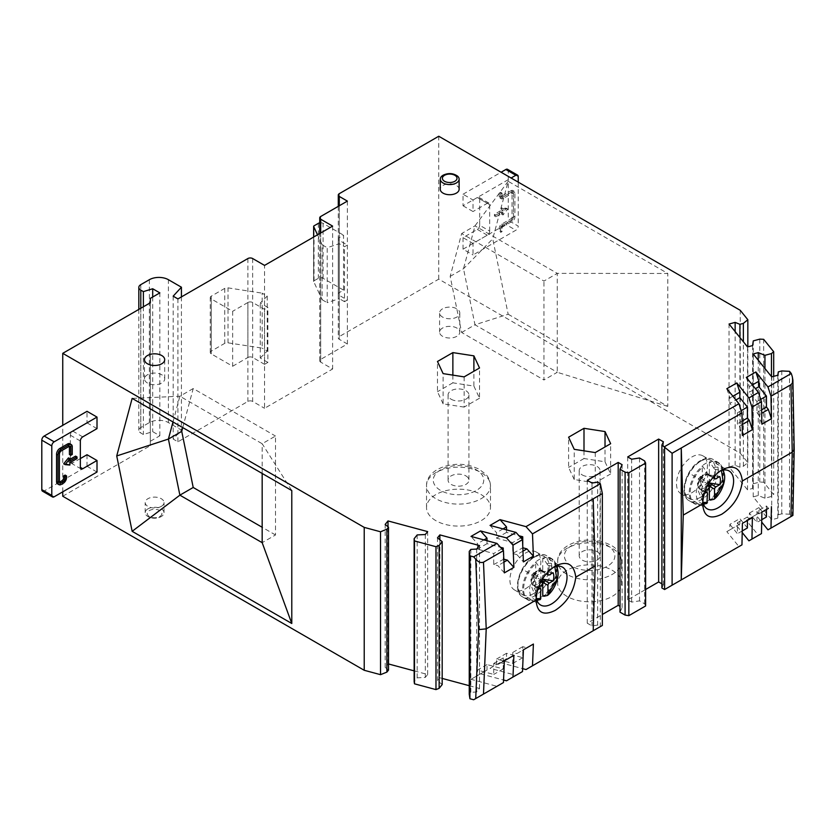 <?xml version="1.0" encoding="UTF-8"?>
<svg xmlns="http://www.w3.org/2000/svg" width="836" height="836" viewBox="0 0 836 836"><rect width="100%" height="100%" fill="white"/><g stroke="black" fill="none" stroke-linecap="round" stroke-linejoin="round"><path stroke-width="0.63" stroke-dasharray="4.18 3.13" d="M456.843 336.302A10.095 5.831 180 0 1 445.839 337.566A10.095 5.831 180 0 1 439.6 332.174A10.095 5.831 180 0 1 442.557 328.057A10.095 5.831 180 0 1 453.561 326.792A10.095 5.831 180 0 1 459.8 332.174A10.095 5.831 180 0 1 456.843 336.302M442.557 308.818A10.095 5.831 0 0 0 439.6 312.946A10.095 5.831 0 0 0 445.839 318.328A10.095 5.831 0 0 0 456.843 317.063A10.095 5.831 0 0 0 459.8 312.946A10.095 5.831 0 0 0 453.561 307.554A10.095 5.831 0 0 0 442.557 308.818M62.742 496.229L150.323 445.672L150.323 302.768M388.51 670.106L385.166 667.347L388.51 663.962M414.144 670.859L427.656 674.506L425.305 677.411L417.174 677.829L414.144 681.58M442.192 684.559L437.51 680.703L439.861 677.787L442.192 678.414M469.247 685.698L479.519 688.467L476.666 691.989L470.867 692.281L469.247 694.277M487.012 664.568L477.492 670.064L493.721 674.433L493.721 663.439L497.869 664.557L507.389 659.061L503.241 657.942L503.241 668.936L487.012 664.568L487.012 670.064L471.002 679.313L496.971 686.304L473.667 699.753M480.522 673.816L503.565 680.023M522.751 646.677L512.761 652.456L516.909 653.564L526.91 647.795L522.751 646.677L522.751 657.671L506.522 653.303L506.522 658.799L490.042 668.319L516.011 675.31L506.491 680.807M500.032 662.551L522.615 668.633M597.646 482.163L597.646 625.056L600.342 626.624L526.001 669.542M597.646 625.056L592.013 625.934L587.248 623.186L602.348 614.47M620.009 612.151L622.12 607.594L620.009 606.372M645.611 605.975L644.608 603.811L639.53 600.875L631.64 602.098L627.711 599.83L645.611 589.495M661.893 583.841L663.408 584.709L661.893 587.959M664.599 589.526L738.93 546.598L726.829 531.612L736.819 525.844L742.201 532.501M748.931 540.829L758.451 535.333L746.339 520.347L755.859 514.851L761.7 522.082M767.97 529.836L791.264 516.387L789.518 514.224L781.775 513.837L778.316 514.767L777.814 518.121L771.712 519.762L753.226 496.866L758.262 495.508L764.95 498.214L771.461 496.459L773.687 494.619L763.665 482.215L759.799 482.027L753.288 483.772L752.578 488.464L747.53 489.823L729.044 466.937L735.147 465.286L739.912 467.219L743.371 466.289L747.833 462.611L740.236 453.196L438.754 279.14L339.28 336.574A3.365 1.944 0 0 0 338.287 337.953A3.365 1.944 0 0 0 339.28 339.322L347.368 343.993L320.71 359.386A3.365 1.944 0 0 0 319.728 360.755A3.365 1.944 0 0 0 320.71 362.134L332.613 369L264.552 408.292L264.552 265.399M252.65 258.533L252.65 401.426L264.552 408.292M252.65 401.426A3.365 1.944 0 0 0 247.895 401.426L177.922 441.816L173.167 439.067L181.422 430.101L168.402 422.588A13.46 7.775 0 0 0 149.372 422.588L140.803 427.53A6.73 3.887 0 0 0 138.828 430.279A6.73 3.887 0 0 0 140.803 433.027L143.374 434.511L152.695 431.648L159.843 435.775L150.323 441.272L150.323 445.672M435.89 520.682A31.977 18.455 180 0 1 426.527 507.63A31.977 18.455 180 0 1 446.267 490.575A31.977 18.455 180 0 1 481.108 494.578A31.977 18.455 180 0 1 490.481 507.63A31.977 18.455 180 0 1 470.741 524.684A31.977 18.455 180 0 1 435.89 520.682M161.264 506.397A9.426 5.444 180 0 1 150.992 507.577A9.426 5.444 180 0 1 145.182 502.551A9.426 5.444 180 0 1 147.941 498.705A9.426 5.444 180 0 1 158.213 497.524A9.426 5.444 180 0 1 164.023 502.551A9.426 5.444 180 0 1 161.264 506.397M567.027 596.392A31.977 18.455 180 0 1 557.654 583.34A31.977 18.455 180 0 1 577.394 566.285A31.977 18.455 180 0 1 612.234 570.288A31.977 18.455 180 0 1 621.608 583.34A31.977 18.455 180 0 1 601.868 600.394A31.977 18.455 180 0 1 567.027 596.392M62.742 491.829L62.742 425.336M150.323 298.379L150.323 441.272M159.843 435.775L159.843 292.882M152.695 296.999L152.695 431.648M143.374 306.781L143.374 434.511M181.422 296.905L181.422 430.101M173.167 296.174L173.167 439.067M177.922 441.816L177.922 298.922M332.613 226.107L332.613 369M347.368 201.1L347.368 343.993M438.754 279.14L438.754 136.247M740.236 453.196L740.236 310.302M508.163 181.297L474.984 225.866L463.499 268.701L474.984 324.786L508.163 314.231L492.738 238.866L508.163 181.297L667.797 273.466L557.267 273.372L543.943 281.063L461.65 233.557L450.176 276.392L461.65 332.488L543.943 379.993L543.943 281.063M508.163 314.231L667.797 406.4L667.797 273.466M747.833 462.611L747.833 346.846M743.371 466.289L743.371 341.788M739.912 467.219L739.912 337.504M735.147 465.286L735.147 331.589M729.044 466.937L729.044 324.034M747.53 489.823L747.53 346.93M752.578 345.571L752.578 488.464M753.288 340.879L753.288 483.772M759.799 339.123L759.799 482.027M763.665 482.215L763.665 339.322M773.687 376.336L773.687 494.619M771.461 496.459L771.461 376.555M764.95 498.214L764.95 368.498M758.262 495.508L758.262 360.222M753.226 496.866L753.226 353.973M771.712 519.762L771.712 376.869M777.814 518.121L777.814 375.228M778.316 514.767L778.316 371.874M781.775 513.837L781.775 370.944M789.518 371.33L789.518 514.224M794.2 449.392L793.573 447.793L792.225 515.833L791.264 516.387M766.455 516.972L758.889 507.609L758.889 513.095L755.859 514.851M766.455 509.5L766.455 505.979L756.935 511.475L758.869 513.879L768.388 508.382L766.455 505.979M746.339 520.347L749.37 518.592L749.37 513.095L756.935 522.469L756.935 511.475M761.753 519.689L756.935 522.469M749.37 513.095L758.889 507.609M758.451 535.333L761.471 533.587M761.899 512.123L758.869 513.879M747.415 527.965L739.85 518.592L739.85 524.088L736.819 525.844M742.389 523.399L749.349 519.375L747.415 516.972L747.415 520.494M739.85 524.088L729.849 529.867L729.849 524.371L739.85 518.592M738.93 546.598L741.96 544.853M729.849 524.371L737.425 533.734L737.425 522.74L739.358 525.144M726.829 531.612L729.849 529.867M663.408 441.816L663.408 584.709M627.711 456.937L627.711 599.83M631.64 602.098L631.64 459.204M639.53 457.982L639.53 600.875M644.608 603.811L644.608 460.918M622.12 607.594L622.12 464.701M587.248 480.292L587.248 623.186M592.013 483.041L592.013 625.934M600.342 483.72L600.342 626.624L602.348 625.453M593.205 498.841L593.205 630.741M516.909 653.564L523.409 649.823M490.042 668.319L496.532 664.568L496.532 659.071L512.761 663.439L512.761 652.456M516.011 675.31L522.5 671.559M506.522 653.303L496.532 659.071M522.751 657.671L512.761 663.439M506.522 658.799L496.532 664.568M503.241 668.936L493.721 674.433M487.012 670.064L477.492 675.561L477.492 670.064M471.002 679.313L477.492 675.561M496.971 686.304L503.46 682.552M504.369 660.816L497.869 664.557M493.721 663.439L503.241 657.942M504.369 572.879L497.869 565.638L493.721 564.519L493.721 553.526L477.492 549.158L477.492 543.661L471.002 536.419M493.721 564.519L503.805 559.169M501.84 548.834L493.721 553.526M503.241 550.402L503.241 559.023M503.93 562.137L497.869 565.638M487.012 540.725L487.012 543.661L500.43 547.277M487.012 543.661L477.492 549.158M483.981 539.91L477.492 543.661M459.121 189.281A9.426 5.444 0 0 0 453.3 184.254A9.426 5.444 0 0 0 443.038 185.435A9.426 5.444 0 0 0 440.279 189.281M470.867 692.281L470.867 549.388M476.666 691.989L476.666 549.085M479.519 688.467L479.519 545.563M439.861 539.742L439.861 677.787M437.51 680.703L437.51 537.809M417.174 677.829L417.174 534.935M425.305 534.517L425.305 677.411M427.656 674.506L427.656 531.612M388.008 663.826L388.008 526.795M385.166 667.347L385.166 524.454M262.17 473.458L262.17 443.738L291.785 490.554M172.989 421.961L179.886 396.233L262.17 443.738L275.493 436.047L275.493 534.977L262.17 542.668M275.493 534.977L262.17 527.276M182.75 427.593L193.21 388.541L275.493 436.047M193.21 388.541L179.886 396.233L132.151 398.385M761.627 409.839L756.935 412.556L756.935 401.562L749.37 392.188L755.42 388.698M760.718 399.378L756.935 401.562M761.899 424.197L758.869 414.949L761.69 413.318M758.869 414.949L756.935 412.556M746.339 377.444L749.37 386.692L749.37 392.188M741.208 410.643L737.425 412.827L729.849 403.454L735.91 399.963M732.879 396.212L729.849 397.957L729.849 403.454M726.829 388.719L729.849 397.957M737.425 412.827L737.425 423.821L739.358 426.214L742.389 435.462M719.89 471.149A21.872 12.634 -60 0 0 718.145 472.047L721.844 469.905L718.145 472.047A21.872 12.634 120 0 0 702.668 498.841A21.872 12.634 120 0 0 702.804 501.088M691.968 492.655A21.872 12.634 120 0 0 706.253 473.375A21.872 12.634 120 0 0 702.898 455.85A21.872 12.634 120 0 0 691.968 456.937A21.872 12.634 120 0 0 677.672 476.206A21.872 12.634 120 0 0 681.027 493.742A21.872 12.634 120 0 0 691.968 492.655M525.374 588.837A21.872 12.634 120 0 0 539.669 569.556A21.872 12.634 120 0 0 536.315 552.032A21.872 12.634 120 0 0 525.374 553.108A21.872 12.634 120 0 0 511.089 572.388A21.872 12.634 120 0 0 514.443 589.913A21.872 12.634 120 0 0 525.374 588.837M536.221 597.27A21.872 12.634 120 0 1 536.085 595.013A21.872 12.634 120 0 1 551.551 568.229A21.872 12.634 120 0 0 551.551 568.229A21.872 12.634 -60 0 1 553.307 567.33M551.551 568.219L555.261 566.087L551.551 568.229M522.751 545.96L522.824 547.768M506.522 529.857L506.522 532.396L518.999 535.751M522.97 551.143L516.909 554.644L523.409 561.886M490.042 525.426L496.532 532.668L496.532 538.165L512.761 542.533L512.761 553.526L522.751 547.758M516.909 554.644L512.761 553.526M506.522 532.396L496.532 538.165M503.021 528.916L496.532 532.668M520.87 537.851L512.761 542.533M747.415 516.972L737.425 522.74M742.232 530.954L737.425 533.734M742.18 424.583L739.358 426.214M742.117 421.104L737.425 423.821M749.37 386.692L752.39 384.947M452.872 375.134L452.872 382.825L473.897 386.086L473.897 371.247M473.897 386.086L479.53 398.218L479.53 367.986M479.53 398.218L464.137 407.101L464.137 376.879M464.137 407.101L443.111 403.851L443.111 373.619M443.111 403.851L437.479 391.718L437.479 361.486M452.872 382.825L437.479 391.718M451.126 399.221A10.429 6.019 0 0 0 462.496 400.528A10.429 6.019 0 0 0 468.933 394.968A10.429 6.019 0 0 0 465.882 390.705A10.429 6.019 0 0 0 454.512 389.398A10.429 6.019 0 0 0 448.075 394.968A10.429 6.019 0 0 0 451.126 399.221M465.882 475.893A10.429 6.019 180 0 1 468.933 480.157A10.429 6.019 180 0 1 462.496 485.716A10.429 6.019 180 0 1 451.126 484.41A10.429 6.019 180 0 1 448.075 480.157A10.429 6.019 180 0 1 454.512 474.587A10.429 6.019 180 0 1 465.882 475.893M583.998 450.834L583.998 458.536L605.024 461.785L605.024 446.946M605.024 461.785L610.656 473.928L610.656 443.697M610.656 473.928L595.263 482.811L595.263 452.579M595.263 482.811L574.238 479.561L574.238 449.329M574.238 479.561L568.605 467.418L568.605 437.197M583.998 458.536L568.605 467.418M582.253 474.932A10.429 6.019 0 0 0 593.623 476.238A10.429 6.019 0 0 0 600.06 470.668A10.429 6.019 0 0 0 597.008 466.415A10.429 6.019 0 0 0 585.639 465.109A10.429 6.019 0 0 0 579.202 470.668A10.429 6.019 0 0 0 582.253 474.932M597.008 551.603A10.429 6.019 180 0 1 600.06 555.856A10.429 6.019 180 0 1 593.623 561.426A10.429 6.019 180 0 1 582.253 560.12A10.429 6.019 180 0 1 579.202 555.856A10.429 6.019 180 0 1 585.639 550.297A10.429 6.019 180 0 1 597.008 551.603M147.46 383.013A10.095 5.831 180 0 1 144.503 378.886A10.095 5.831 180 0 1 150.741 373.504A10.095 5.831 180 0 1 161.745 374.768A10.095 5.831 180 0 1 164.702 378.886A10.095 5.831 180 0 1 158.464 384.278A10.095 5.831 180 0 1 147.46 383.013M443.038 175.288A9.426 5.444 180 0 1 457.543 176.114M749.37 518.592L758.889 513.095M450.176 276.392L463.499 268.701L492.738 238.866M667.797 406.4L557.267 372.302L557.267 273.372L474.984 225.866L461.65 233.557M461.65 332.488L474.984 324.786L557.267 372.302L543.943 379.993M147.941 508.852A9.426 5.444 0 0 0 145.182 512.698A9.426 5.444 0 0 0 146.76 515.718A9.426 5.444 0 0 0 161.264 516.543A9.426 5.444 0 0 0 162.445 515.718A9.426 5.444 0 0 0 164.023 512.698A9.426 5.444 0 0 0 158.213 507.671A9.426 5.444 0 0 0 147.941 508.852M232.659 366.252L247.895 357.463L247.895 302.496A3.365 1.944 0 0 1 252.65 302.496L264.552 309.372L267.886 307.449L260.268 303.05L267.238 296.08L262.17 293.154L262.17 348.11L228.009 342.833A3.365 1.944 0 0 0 224.759 343.335L211.247 351.141A3.365 1.944 0 0 0 210.254 352.51A3.365 1.944 0 0 0 211.247 353.889L232.659 366.252L232.659 311.295L211.247 298.922A3.365 1.944 180 0 1 210.254 297.553A3.365 1.944 180 0 1 211.247 296.174L224.759 288.378A3.365 1.944 180 0 1 228.009 287.866L262.17 293.154M247.895 357.463A3.365 1.944 180 0 1 252.65 357.463L264.552 364.329L264.552 309.372M247.895 302.496L232.659 311.295M264.552 364.329L267.886 362.406L267.886 307.449M267.886 362.406L260.268 358.007L260.268 303.05M260.268 358.007L267.238 351.036L262.17 348.11M267.238 296.08L267.238 351.036M57.527 483.825A4.713 2.717 120 0 0 59.889 483.584L61.791 482.487A4.713 2.717 120 0 0 65.124 476.719L65.124 475.067M63.693 463.802L68.458 464.231L68.458 461.88L69.879 462.705M75.595 456.111L75.595 457.762L68.458 461.88M69.879 459.403L68.458 460.228L68.458 457.877M59.46 482.132A2.696 1.557 -60 0 1 58.541 482.069A2.696 1.557 -60 0 1 57.987 480.836L57.987 453.363A2.696 1.557 -60 0 1 59.889 450.061L67.507 445.661A2.696 1.557 -60 0 1 68.845 445.536A2.696 1.557 -60 0 1 69.357 446.299M69.409 454.46L70.83 453.635L70.83 445.943A4.713 2.717 120 0 0 69.858 443.78M42.5 491.171A3.365 1.944 120 0 0 44.183 491.004L87.017 466.279L97.007 472.047M87.017 466.279L87.017 454.732M80.35 458.577L72.742 462.977A3.365 1.944 -60 0 1 71.05 463.144A3.365 1.944 -60 0 1 70.36 461.608L70.36 435.222A3.365 1.944 -60 0 1 72.742 431.104L87.017 422.859L87.017 411.312M87.017 422.859L97.007 428.628M68.458 460.228L69.879 461.054M75.595 457.762L77.016 458.577M68.458 464.231L69.879 465.056M72.262 454.46L70.83 453.635M347.368 245.063L347.368 300.03L339.28 295.359A3.365 1.944 180 0 1 338.287 293.979A3.365 1.944 180 0 1 338.601 293.164A3.365 1.944 180 0 1 339.28 292.61L343.554 290.134L343.554 235.177L339.28 237.643A3.365 1.944 0 0 0 338.601 238.197A3.365 1.944 0 0 0 338.287 239.023A3.365 1.944 0 0 0 339.28 240.392L347.368 245.063L344.516 246.714L339.28 243.694L327.21 247.717L327.21 302.674L339.28 298.651L339.28 243.694M343.554 290.134L323.093 278.315A3.365 1.944 0 0 0 318.338 278.315L314.043 280.791A1.348 0.773 0 0 0 313.646 281.345A1.348 0.773 0 0 0 313.688 281.544L322.142 299.748L322.142 244.791L327.21 247.717M322.142 244.791L317.513 234.822M319.728 222.878A3.365 1.944 180 0 1 323.093 223.358L343.554 235.177M322.142 299.748L327.21 302.674M347.368 300.03L344.516 301.671L344.516 246.714M344.516 301.671L339.28 298.651M500.628 232.429L500.628 229.127A3.365 1.944 -60 0 1 503.011 225.009L512.52 219.513A1.348 0.773 120 0 0 513.482 217.862L513.482 193.68A1.348 0.773 120 0 0 513.199 193.064A1.348 0.773 120 0 0 512.52 193.126L503.011 198.623A3.365 1.944 -60 0 1 501.328 198.79A3.365 1.944 -60 0 1 500.628 197.254L500.628 193.952L499.196 193.126L499.196 196.429A3.365 1.944 120 0 0 499.897 197.965A3.365 1.944 120 0 0 501.579 197.798L511.099 192.311A1.348 0.773 -60 0 1 511.768 192.238A1.348 0.773 -60 0 1 512.05 192.855L512.05 217.036A1.348 0.773 -60 0 1 511.099 218.687L501.579 224.184A3.365 1.944 120 0 0 499.196 228.301L499.196 231.603L500.628 230.778L502.049 231.603L500.628 232.429L499.196 231.603M463.029 205.771L473.019 211.539L473.019 200.003L463.029 194.234L463.029 205.771L477.304 197.526A3.365 1.944 -60 0 1 478.986 197.359A3.365 1.944 -60 0 1 479.686 198.905L479.686 225.281L489.677 231.049A3.365 1.944 120 0 1 487.304 235.177L473.019 243.422L473.019 254.959L515.854 230.224A3.365 1.944 -60 0 0 518.236 226.107L508.246 220.338A3.365 1.944 120 0 1 505.864 224.456L515.854 230.224M489.677 231.049L489.677 204.674A3.365 1.944 120 0 0 488.987 203.127A3.365 1.944 120 0 0 487.304 203.294L473.019 211.539M473.019 200.003L511.099 178.016M518.236 182.143L518.236 226.107M499.196 193.126L500.628 192.311L500.628 195.603A1.348 0.773 -60 0 0 500.9 196.22A1.348 0.773 -60 0 0 501.579 196.157L511.099 190.66A3.365 1.944 120 0 1 512.781 190.493A3.365 1.944 120 0 1 513.482 192.029L513.482 216.21A3.365 1.944 120 0 1 511.099 220.338L501.579 225.835A1.348 0.773 -60 0 0 500.628 227.476L500.628 230.778M501.579 211.821L501.579 214.162L506.334 208.248L501.579 207.819L501.579 210.17L503.011 210.996L495.863 215.113L495.863 216.764L503.011 212.637L501.579 211.821L494.442 215.939L494.442 214.288L501.579 210.17M479.686 225.281A3.365 1.944 -60 0 1 477.304 229.409L463.029 237.643L473.019 243.422M463.029 237.643L463.029 249.191L473.019 254.959M463.029 249.191L505.864 224.456M507.546 169.332A3.365 1.944 120 0 1 508.246 170.868L508.246 220.338M463.029 194.234L501.098 172.247M500.628 192.311L502.049 193.126L502.049 196.429A1.348 0.773 120 0 0 502.331 197.045A1.348 0.773 120 0 0 503.011 196.982L512.52 191.486A3.365 1.944 -60 0 1 514.213 191.319A3.365 1.944 -60 0 1 514.903 192.855L514.903 217.036A3.365 1.944 -60 0 1 512.52 221.164L503.011 226.66A1.348 0.773 120 0 0 502.049 228.301L502.049 231.603M500.628 193.952L502.049 193.126M501.579 207.819L503.011 208.645L503.011 210.996M506.334 208.248L507.765 209.073L503.011 214.988L501.579 214.162M503.011 208.645L507.765 209.073M503.011 212.637L503.011 214.988M494.442 215.939L495.863 216.764M494.442 214.288L495.863 215.113M714.529 475.82L714.529 469.142L709.639 461.88A23.857 13.773 -60 0 1 718.03 462.308A23.857 13.773 -60 0 1 722.973 473.218A23.857 13.773 -60 0 1 709.649 499.959L709.356 499.792A23.857 13.773 -60 0 1 705.824 502.269A23.857 13.773 -60 0 1 702.292 503.878L702.282 491.537A9.604 5.549 120 0 0 705.197 490.962M709.649 499.959L710.37 500.116A23.544 13.595 120 0 0 716.504 493.428A23.544 13.595 120 0 0 722.806 468.756L722.806 468.756A23.544 13.595 120 0 0 710.36 462.559M707.726 485.371L707.266 484.734A8.109 4.682 -60 0 1 703.724 488.203A9.091 5.246 60 0 1 700.192 479.55A9.091 5.246 -120 0 1 702.073 475.391A9.091 9.091 0 0 0 698.488 487.304L698.488 487.304A8.109 4.682 -60 0 1 699.387 479.749L700.871 478.307L707.465 482.111A1.818 1.045 -60 0 1 706.18 484.337L702.324 486.562A13.313 7.691 120 0 0 702.23 494.787L699.126 488.193A8.109 4.682 -60 0 1 698.488 487.304L701.279 492.926M700.077 478.579A8.109 4.682 -60 0 1 703.724 474.963A8.109 4.682 -60 0 1 706.065 474.19A8.109 4.682 -60 0 1 707.36 474.367L708.05 474.743A8.109 4.682 -60 0 1 708.322 482.884L707.266 484.734M709.346 474.054A9.604 5.549 120 0 0 708.583 474.033A9.604 5.549 120 0 0 705.814 474.952A9.604 5.549 120 0 0 702.282 478.14L702.282 465.798A23.857 13.773 -60 0 1 705.814 463.322A23.857 13.773 -60 0 1 709.346 461.712L709.346 474.054L707.36 474.367L715.815 478.777M702.282 478.14L700.871 478.307M703.724 488.203A8.109 4.682 -60 0 1 700.181 488.83L705.093 491.255M700.181 488.83L702.282 491.537M699.387 479.749L702.324 486.562M702.23 494.787L704.309 493.585M706.911 503.376L702.292 503.878M702.282 465.798L707.465 473.228L698.102 490.387L703.024 502.436M707.465 473.228L707.465 482.111M714.529 469.142L721.437 470.553M719.671 476.551L709.168 474.932M708.322 482.884L709.106 482.957M547.946 572.002L547.946 565.314L543.055 558.061A23.857 13.773 -60 0 1 551.447 558.479A23.857 13.773 -60 0 1 556.389 569.4A23.857 13.773 -60 0 1 543.066 596.141L542.773 595.974A23.857 13.773 -60 0 1 539.241 598.44A23.857 13.773 -60 0 1 535.698 600.049L535.698 587.708A9.604 5.549 120 0 0 538.614 587.144M543.066 596.141L543.787 596.298A23.544 13.595 120 0 0 549.921 589.61A23.544 13.595 120 0 0 556.222 564.927L556.222 564.927A23.544 13.595 120 0 0 543.776 558.73M541.143 581.542L540.683 580.915A8.109 4.682 -60 0 1 537.14 584.385A9.091 5.246 60 0 1 533.608 575.722A9.091 5.246 -120 0 1 535.489 571.563A9.091 9.091 0 0 0 531.895 583.486L531.895 583.486A8.109 4.682 -60 0 1 532.804 575.92L534.288 574.489L540.882 578.293A1.818 1.045 -60 0 1 539.596 580.518L535.74 582.744A13.313 7.691 120 0 0 535.636 590.968L532.532 584.374A8.109 4.682 -60 0 1 531.895 583.486L534.695 589.098M533.493 574.75A8.109 4.682 -60 0 1 537.13 571.145A8.109 4.682 -60 0 1 539.471 570.361A8.109 4.682 -60 0 1 540.777 570.539L541.467 570.915A8.109 4.682 -60 0 1 541.738 579.055L540.683 580.915M542.763 570.236A9.604 5.549 120 0 0 542 570.204A9.604 5.549 120 0 0 539.23 571.124A9.604 5.549 120 0 0 535.698 574.311L535.688 561.97A23.857 13.773 -60 0 1 539.23 559.503A23.857 13.773 -60 0 1 542.763 557.884L542.763 570.236L540.777 570.539L549.231 574.949M535.698 574.311L534.288 574.489M537.14 584.385A8.109 4.682 -60 0 1 533.587 585.012L538.499 587.436M533.587 585.012L535.698 587.708M532.804 575.92L535.74 582.744M535.636 590.968L537.726 589.767M540.317 599.558L535.698 600.049M535.688 561.97L540.882 569.4L531.518 586.569L536.44 598.618M540.882 569.4L540.882 578.293M547.946 565.314L554.853 566.735M553.087 572.723L542.585 571.113M541.738 579.055L542.522 579.129M525.374 570.967L541.759 580.424M691.968 474.796L708.343 484.253M140.803 308.265L140.803 433.027M140.803 427.53L140.803 284.637M149.372 279.694L149.372 422.588M168.402 422.588L168.402 279.694M247.895 258.533L247.895 401.426M320.71 232.972L320.71 362.134M320.71 359.386L320.71 216.493M339.28 205.771L339.28 339.322M339.28 336.574L339.28 193.68M793.573 447.793L792.225 376.43M469.174 466.948A25.237 14.578 0 0 0 435.629 473.991A25.237 14.578 0 0 0 447.835 493.365A25.237 14.578 0 0 0 481.379 486.312A25.237 14.578 0 0 0 469.174 466.948M472.016 468.923A31.977 18.455 0 0 0 426.527 485.653A31.977 18.455 0 0 0 435.89 498.705A31.977 18.455 0 0 0 444.992 502.384A31.977 18.455 0 0 0 490.481 485.653A31.977 18.455 0 0 0 481.108 472.601A31.977 18.455 0 0 0 472.016 468.923M600.3 542.648A25.237 14.578 0 0 0 566.756 549.701A25.237 14.578 0 0 0 578.961 569.065A25.237 14.578 0 0 0 612.506 562.022A25.237 14.578 0 0 0 600.3 542.648M603.143 544.623A31.977 18.455 0 0 0 557.654 561.353A31.977 18.455 0 0 0 567.027 574.405A31.977 18.455 0 0 0 576.119 578.084A31.977 18.455 0 0 0 621.608 561.353A31.977 18.455 0 0 0 612.234 548.301A31.977 18.455 0 0 0 603.143 544.623M159.77 516.523A7.305 4.222 0 0 0 159.77 510.556A7.305 4.222 0 0 0 149.435 510.556A7.305 4.222 0 0 0 149.435 516.523A7.305 4.222 0 0 0 159.77 516.523M252.65 302.496L252.65 357.463M228.009 342.833L228.009 287.866M224.759 288.378L224.759 343.335M211.247 351.141L211.247 296.174M211.247 298.922L211.247 353.889M66.546 477.544L65.124 476.719M61.791 482.487L63.222 483.312M54.173 496.783L44.183 491.004M82.733 436.873L72.742 431.104M70.36 435.222L80.35 440.99M72.742 462.977L70.36 461.608M57.987 453.363L59.408 454.188M61.31 450.886L59.889 450.061M59.408 481.661L57.987 480.836M61.31 484.41L59.889 483.584M70.83 445.943L72.262 446.769M67.507 445.661L68.928 446.487M339.28 237.643L339.28 292.61M339.28 295.359L339.28 240.392M323.093 278.315L323.093 223.358M318.338 223.358L318.338 278.315M314.043 280.791L314.043 225.835M313.688 237.027L313.688 281.544M512.05 217.036L513.482 217.862M512.52 219.513L511.099 218.687M487.304 235.177L477.304 229.409M508.246 170.868L518.236 176.647M477.304 197.526L487.304 203.294M489.677 204.674L479.686 198.905M503.011 198.623L501.579 197.798M499.196 196.429L500.628 197.254M502.049 196.429L500.628 195.603M501.579 196.157L503.011 196.982M512.52 191.486L511.099 190.66M513.482 192.029L514.903 192.855M514.903 217.036L513.482 216.21M511.099 220.338L512.52 221.164M503.011 226.66L501.579 225.835M500.628 227.476L502.049 228.301M500.628 229.127L499.196 228.301M501.579 224.184L503.011 225.009M513.482 193.68L512.05 192.855M511.099 192.311L512.52 193.126M708.583 474.033L706.065 474.19A9.091 9.091 0 0 0 702.073 475.391A9.091 5.246 -120 0 1 703.724 474.963M700.463 489.196L707.465 493.24M699.23 488.485L704.905 491.767M699.533 480.501L706.18 484.337M703.379 503.763A20.074 11.589 -60 0 1 702.188 476.886A20.074 11.589 -60 0 1 706.901 471.629M703.306 504.202A23.544 13.595 -60 0 1 702.146 504.526A23.544 13.595 -60 0 1 690.421 496.061A23.544 13.595 -60 0 1 697.151 473.322A23.544 13.595 -60 0 1 703.295 466.645M702.585 504.045A23.857 13.773 -60 0 1 694.183 503.627A23.857 13.773 -60 0 1 689.24 492.707A23.857 13.773 -60 0 1 702.564 465.965M701.362 460.751A1.818 1.045 -120 0 0 700.453 460.657C685.928 468.264 678.059 495.57 689.439 500.879L689.439 500.879A23.857 13.773 120 0 0 701.373 499.698A23.857 13.773 120 0 0 718.228 470.48A23.857 13.773 120 0 0 713.286 459.56A23.857 13.773 120 0 0 701.362 460.751A23.857 13.773 120 0 0 684.496 489.969A23.857 13.773 120 0 0 689.439 500.879L694.183 503.617A23.857 13.773 -60 0 1 694.183 503.617L703.525 504.192M723.203 470.104L718.04 462.308A23.857 13.773 -60 0 1 718.04 462.308L713.286 459.56C710.004 457.532 705.72 457.898 700.453 460.657A1.818 1.045 -120 0 0 700.077 461.493A22.039 12.728 120 0 0 684.496 488.485A22.039 12.728 120 0 0 700.087 497.472A1.818 1.045 -120 0 0 701.373 499.698M700.087 497.472A22.039 12.718 120 0 0 715.658 470.48A22.039 12.718 120 0 0 700.077 461.493M713.965 467.543A20.074 11.589 -60 0 1 722.753 470.198M724.06 472.988A20.074 11.589 -60 0 1 718.688 494.034A20.074 11.589 -60 0 1 713.975 499.291M707.935 474.221L713.223 477.272M542 570.204L539.471 570.361A9.091 9.091 0 0 0 535.489 571.563A9.091 5.246 -120 0 1 537.13 571.145M533.88 585.378L540.882 589.422M532.647 584.667L538.321 587.938M532.95 576.683L539.596 580.518M536.785 599.934A20.074 11.589 -60 0 1 535.594 573.068A20.074 11.589 -60 0 1 540.317 567.801M536.712 600.373A23.544 13.595 -60 0 1 535.562 600.697A23.544 13.595 -60 0 1 523.827 592.243A23.544 13.595 -60 0 1 530.567 569.504A23.544 13.595 -60 0 1 536.702 562.816M535.991 600.217A23.857 13.773 -60 0 1 527.6 599.799A23.857 13.773 -60 0 1 522.657 588.878A23.857 13.773 -60 0 1 535.98 562.137M534.768 556.922A1.818 1.045 -120 0 0 533.859 556.839C519.344 564.436 511.475 591.752 522.855 597.061A23.857 13.773 120 0 0 522.855 597.061A23.857 13.773 120 0 0 534.779 595.869A23.857 13.773 120 0 0 551.645 566.651A23.857 13.773 120 0 0 546.702 555.741A23.857 13.773 120 0 0 534.768 556.922A23.857 13.773 120 0 0 517.912 586.14A23.857 13.773 120 0 0 522.845 597.061L527.6 599.799L536.942 600.373M556.619 566.285L551.447 558.479L546.702 555.741C543.421 553.714 539.136 554.08 533.859 556.839A1.818 1.045 -120 0 0 533.483 557.664A22.039 12.728 120 0 0 517.912 584.657A22.039 12.728 120 0 0 533.493 593.644A1.818 1.045 -120 0 0 534.779 595.869M533.493 593.644A22.039 12.718 120 0 0 549.074 566.651A22.039 12.718 120 0 0 533.483 557.664M547.381 563.725A20.074 11.589 -60 0 1 556.17 566.369M557.476 569.159A20.074 11.589 -60 0 1 552.105 590.216A20.074 11.589 -60 0 1 547.392 595.472M541.352 570.403L546.639 573.454M439.6 332.174L439.6 312.946M138.828 309.404L138.828 430.279M319.728 360.755L319.728 233.547M338.287 206.335L338.287 337.953M702.668 498.841L702.668 503.889M702.898 455.85L729.076 470.961M681.027 493.742L707.204 508.852M536.315 552.032L562.492 567.142M514.443 589.913L540.62 605.034M536.085 595.013L536.085 600.07M468.933 394.968L468.933 480.157M448.075 394.968L448.075 480.157M490.481 507.63L490.481 485.653C489.959 477.952 485.998 474.534 485.382 473.866L478.359 468.777L470.919 465.945C451.67 460.364 426.255 469.351 426.527 485.653L426.527 507.63M600.06 555.856L600.06 470.668M579.202 555.856L579.202 470.668M621.608 583.34L621.608 561.353C619.716 547.705 611.503 545.062 602.045 541.644C582.797 536.064 557.382 545.051 557.654 561.353L557.654 583.34M144.503 378.886L144.503 359.658M164.702 378.886L164.702 359.658M145.182 512.698L145.182 502.551M164.023 512.698L164.023 502.551M162.445 515.718L161.118 516.658C155.935 519.041 151.149 518.728 146.76 515.718M459.8 332.174L459.8 312.946M210.254 352.51L210.254 297.553M81.05 468.912L71.05 463.144M58.541 482.069L59.973 482.894M68.845 445.536L70.276 446.361M338.287 293.979L338.287 239.023M313.646 281.345L313.646 237.058M478.986 197.359L488.987 203.127M499.897 197.965L501.328 198.79M500.9 196.22L502.331 197.045M512.781 190.493L514.213 191.319M511.768 192.238L513.199 193.064M707.413 474.534L712.878 477.69M540.829 570.716L546.295 573.872"/><path stroke-width="1.25" d="M469.247 551.384L469.247 694.277L469.926 698.75L469.926 555.846L469.247 551.384L470.867 549.388L476.666 549.085L479.519 545.563L439.861 534.894L437.51 537.809L442.192 541.665L439.151 545.427L435.974 546.713L414.478 540.923L414.144 538.687L417.174 534.935L425.305 534.517L427.656 531.612L388.008 520.933L385.166 524.454L388.51 527.213L386.89 529.209L380.526 531.78L364.224 527.391L364.224 670.284L62.742 496.229L62.742 491.829M364.224 670.284L380.526 674.673L386.89 672.102L388.51 670.106L388.51 527.213M388.51 663.962L414.144 670.859M414.144 538.687L414.144 681.58L414.478 683.817L435.974 689.606L439.151 688.321L442.192 684.559L442.192 541.665M442.192 678.414L469.247 685.698M469.926 698.75L473.667 699.753L503.46 682.552L504.369 660.816L513.889 655.319L512.98 677.055L522.5 671.559L523.409 649.823L533.399 644.054L532.49 665.79L602.348 625.453L602.348 493.553L600.342 483.72L526.001 526.638L500.032 519.647L490.042 525.426L516.011 532.417L506.491 537.914L480.522 530.923L471.002 536.419L496.971 543.41L503.46 550.652L483.49 562.179C480.825 563.098 478.244 562.095 475.726 559.159L478.61 629.633L486.218 628.86L483.49 562.179M503.565 680.023L506.491 680.807L512.98 677.055M522.615 668.633L526.001 669.542L532.49 665.79M620.009 606.372L618.191 605.327L602.348 614.47M625.088 615.077L625.088 472.183L620.009 469.247L620.009 612.151L625.088 615.077L628.839 615.662L645.611 605.975L645.611 463.081L644.608 460.918L639.53 457.982L631.64 459.204L627.711 456.937L658.643 439.067L658.643 581.96L661.893 583.841M645.611 589.495L658.643 581.96M661.893 445.065L661.893 587.959L664.599 589.526L664.599 446.623L738.93 403.704L741.96 412.953L672.102 453.279L661.893 445.065L663.408 441.816L658.643 439.067M742.201 532.501L748.931 540.829L761.471 533.587L761.899 512.123L768.388 508.382M761.7 522.082L767.97 529.836L792.298 515.791M62.742 425.336L62.742 353.335L150.323 302.768L150.323 298.379L159.843 292.882L152.695 288.754L152.695 296.999M152.695 288.754L143.374 291.618L143.374 306.781M181.422 296.905L181.422 287.208L168.402 279.694A13.46 7.775 180 0 0 149.372 279.694L140.803 284.637A6.73 3.887 180 0 0 138.828 287.385A6.73 3.887 180 0 0 140.803 290.134L143.374 291.618M181.422 287.208L173.167 296.174L177.922 298.922L247.895 258.533A3.365 1.944 180 0 1 252.65 258.533L264.552 265.399L332.613 226.107L320.71 219.231A3.365 1.944 180 0 1 319.728 217.862A3.365 1.944 180 0 1 320.71 216.493L347.368 201.1L339.28 196.429A3.365 1.944 180 0 1 338.287 195.049A3.365 1.944 180 0 1 339.28 193.68L438.754 136.247L740.236 310.302L747.833 319.718L743.371 323.396L739.912 324.326L735.147 322.393L729.044 324.034L747.53 346.93L752.578 345.571L753.288 340.879L759.799 339.123L763.665 339.322L773.687 351.726L773.687 376.336M747.833 346.846L747.833 319.718M743.371 341.788L743.371 323.396M739.912 337.504L739.912 324.326M735.147 331.589L735.147 322.393M771.461 376.555L771.461 353.565L764.95 355.321L758.262 352.614L753.226 353.973L771.712 376.869L777.814 375.228L778.316 371.874L781.775 370.944L789.518 371.33L791.264 373.493L792.225 376.43L792.894 380.119L792.298 383.201L790.96 384.664L792.225 452.182L794.2 449.475L792.894 380.119M773.687 351.726L771.461 353.565M764.95 368.498L764.95 355.321M758.262 360.222L758.262 352.614M761.753 519.689L766.455 516.972L766.455 509.5M770.991 528.091L771.419 506.637M747.415 520.494L747.415 527.965L742.232 530.954M749.349 519.375L752.379 517.62L751.961 539.084M752.379 517.62L742.389 523.399L741.96 544.853L664.599 589.526M672.102 453.279L672.102 585.19M645.611 463.081L628.839 472.768L628.839 615.662M628.839 472.768L625.088 472.183M620.009 469.247L622.12 464.701L618.191 462.423L618.191 605.327M618.191 462.423L587.248 480.292L592.013 483.041L597.646 482.163L600.342 483.72M593.205 630.741L595.19 565.941L593.205 498.841L602.348 493.553M595.19 565.941L575.774 577.153C574.018 591.376 567.184 602.442 555.261 610.364C543.4 616.174 537.005 612.746 536.085 600.07L486.218 628.86L483.49 694.079M526.91 647.795L533.399 644.054M507.389 659.061L513.889 655.319M496.971 543.41L473.667 556.86L469.926 555.846M473.667 556.86L475.726 559.159M506.491 537.914L512.98 545.156L513.889 567.383L504.369 572.879L503.46 550.652M500.43 547.277L503.241 548.029L501.84 548.834M503.241 548.029L503.241 550.402M503.805 559.169L507.389 560.141L503.93 562.137M487.012 540.725L487.012 538.165L480.522 530.923M507.389 560.141L513.889 567.383M487.012 538.165L483.981 539.91M364.224 527.391L62.742 353.335M790.96 384.664L770.991 396.191L767.97 386.943L791.264 373.493M767.97 386.943L755.859 371.957L758.889 381.195L758.889 386.692L766.455 396.065L766.455 407.059L768.388 409.452L771.419 418.7L761.899 424.197L761.471 401.688L758.451 392.439L746.339 377.444L755.859 371.957M761.471 401.688L751.961 407.184L748.931 397.936L758.451 392.439M748.931 397.936L736.819 382.94L726.829 388.719L738.93 403.704M473.897 355.854L452.872 352.604L437.479 361.486L443.111 373.619L464.137 376.879L479.53 367.986L473.897 355.854L473.897 371.247M605.024 431.564L583.998 428.304L568.605 437.197L574.238 449.329L595.263 452.579L610.656 443.697L605.024 431.564L605.024 446.946M161.745 355.53A10.095 5.831 0 0 0 150.741 354.265A10.095 5.831 0 0 0 144.503 359.658A10.095 5.831 0 0 0 147.46 363.775A10.095 5.831 0 0 0 158.464 365.039A10.095 5.831 0 0 0 164.702 359.658A10.095 5.831 0 0 0 161.745 355.53M440.279 179.134L440.279 189.281A9.426 5.444 0 0 0 446.09 194.307A9.426 5.444 0 0 0 456.362 193.126A9.426 5.444 0 0 0 459.121 189.281L459.121 179.134A9.426 5.444 180 0 1 456.362 182.979A9.426 5.444 180 0 1 446.09 184.16A9.426 5.444 180 0 1 440.279 179.134A9.426 5.444 180 0 1 441.857 176.114A9.426 5.444 180 0 1 443.038 175.288M439.861 534.894L439.861 539.742M439.151 545.427L439.151 688.321M435.974 689.606L435.974 546.713M414.478 540.923L414.478 683.817M388.008 526.795L388.008 520.933M386.89 672.102L386.89 529.209M380.526 674.673L380.526 531.78M291.785 490.554L291.785 623.489L132.151 531.32L116.727 455.954L132.151 398.385L291.785 490.554M291.785 623.489L262.17 542.668L262.17 473.458M262.17 527.276L193.21 487.472L181.736 431.376L182.75 427.593M262.17 542.668L179.886 495.163L193.21 487.472M172.989 421.961L168.402 439.067L179.886 495.163L132.151 531.32M181.736 431.376L168.402 439.067L116.727 455.954M770.991 396.191L771.419 418.7M766.455 407.059L761.627 409.839M766.455 396.065L760.718 399.378M761.69 413.318L768.388 409.452M735.91 399.963L739.85 397.685L747.415 407.059L741.208 410.643M739.85 397.685L739.85 392.188L736.819 382.94M751.961 407.184L752.379 429.694L749.349 420.445L742.18 424.583M747.415 407.059L747.415 418.042L749.349 420.445M739.85 392.188L732.879 396.212M752.379 429.694L742.389 435.462L741.96 412.953M790.96 516.564L792.225 452.182L742.358 480.982C740.612 467.826 733.768 464.126 721.844 469.905L721.844 469.905C709.983 477.868 703.598 489.196 702.668 503.889L683.252 515.101L681.256 579.902L681.256 448.002L683.252 515.101M702.668 503.889C703.598 516.564 709.983 520.002 721.844 514.182C733.768 506.271 740.612 495.194 742.358 480.982M702.804 501.088A21.872 12.634 120 0 0 707.204 508.852A21.872 12.634 120 0 0 718.145 507.765A21.872 12.634 -60 0 0 732.43 488.496A21.872 12.634 -60 0 0 729.076 470.961A21.872 12.634 -60 0 0 719.89 471.149M553.307 567.33A21.872 12.634 -60 0 1 562.492 567.142A21.872 12.634 -60 0 1 565.847 584.667A21.872 12.634 -60 0 1 551.551 603.947A21.872 12.634 120 0 1 540.62 605.034A21.872 12.634 120 0 1 536.221 597.27M536.085 600.07C537.005 585.367 543.4 574.039 555.261 566.087L555.261 566.087C567.184 560.308 574.018 563.997 575.774 577.153M516.011 532.417L522.5 539.659L523.409 561.886L533.399 556.118L532.49 533.89L593.205 498.841M522.5 539.659L512.98 545.156M533.399 556.118L526.91 548.876L522.824 547.768M518.999 535.751L522.751 536.764L522.751 545.96M506.522 529.857L506.522 526.899L500.032 519.647M526.001 526.638L532.49 533.89M522.97 551.143L526.91 548.876M506.522 526.899L503.021 528.916M522.751 536.764L520.87 537.851M747.415 418.042L742.117 421.104M752.39 384.947L758.889 381.195M755.42 388.698L758.889 386.692M452.872 375.134L452.872 352.604M583.998 450.834L583.998 428.304M441.857 176.114L443.185 175.173C448.368 172.791 453.154 173.104 457.543 176.114A9.426 5.444 180 0 1 459.121 179.134M66.546 477.544A4.713 2.717 -60 0 1 63.222 483.312L61.31 484.41A4.713 2.717 -60 0 1 58.959 484.65A4.713 2.717 -60 0 1 57.987 482.487L57.987 455.014A4.713 2.717 -60 0 1 61.31 449.235L68.928 444.846A4.713 2.717 -60 0 1 71.29 444.606A4.713 2.717 -60 0 1 72.262 446.769L72.262 454.46L70.83 455.286L70.83 447.594A2.696 1.557 120 0 0 70.276 446.361A2.696 1.557 120 0 0 68.928 446.487L61.31 450.886A2.696 1.557 120 0 0 59.408 454.188L59.408 481.661A2.696 1.557 120 0 0 59.973 482.894A2.696 1.557 120 0 0 61.31 482.759L63.222 481.661A2.696 1.557 120 0 0 65.124 478.37L65.124 476.719L63.693 475.893L65.124 475.067L66.546 475.893L66.546 477.544M52.49 496.95A3.365 1.944 -60 0 0 54.173 496.783L97.007 472.047L97.007 460.5L82.733 468.745A3.365 1.944 120 0 1 81.05 468.912A3.365 1.944 120 0 1 80.35 467.376L80.35 440.99A3.365 1.944 120 0 1 82.733 436.873L97.007 428.628L97.007 417.091L87.017 411.312L44.183 436.047A3.365 1.944 120 0 0 41.8 440.175L41.8 489.635A3.365 1.944 120 0 0 42.5 491.171L52.49 496.95A3.365 1.944 -60 0 1 51.79 495.403L51.79 445.943A3.365 1.944 -60 0 1 54.173 441.816L97.007 417.091M68.458 457.877L63.693 463.802L65.124 464.628L69.879 458.703L68.458 457.877M69.879 458.703L69.879 461.054L77.016 456.937L75.595 456.111L69.879 459.403M69.357 446.299A2.696 1.557 -60 0 1 69.409 446.769L69.409 454.46L70.83 455.286M71.29 444.606L69.858 443.78A4.713 2.717 120 0 0 67.507 444.02L59.889 448.409A4.713 2.717 120 0 0 56.555 454.188L56.555 481.661A4.713 2.717 120 0 0 57.527 483.825L58.959 484.65M63.222 481.661L61.791 480.836A2.696 1.557 -60 0 0 63.693 477.544L63.693 475.893M61.791 480.836L59.889 481.944A2.696 1.557 -60 0 1 59.46 482.132M80.35 458.577L87.017 454.732L97.007 460.5M77.016 456.937L77.016 458.577L69.879 462.705L69.879 465.056L65.124 464.628M65.124 476.719L66.546 475.893M317.513 234.822L313.688 226.587A1.348 0.773 180 0 1 313.646 226.389A1.348 0.773 180 0 1 314.043 225.835L318.338 223.358A3.365 1.944 180 0 1 319.728 222.878M511.099 178.016L515.854 175.267A3.365 1.944 -60 0 1 517.536 175.1A3.365 1.944 -60 0 1 518.236 176.647L518.236 182.143M517.536 175.1L507.546 169.332A3.365 1.944 120 0 0 505.864 169.499L501.098 172.247M705.197 490.962A9.604 5.549 120 0 0 705.824 490.638A9.604 5.549 120 0 0 709.356 487.451L709.356 499.792M710.37 500.116L713.975 499.291L714.54 498.35L714.54 489.164A1.818 1.045 -60 0 1 715.825 486.939L719.775 484.65A13.313 7.691 120 0 0 719.671 476.551L715.815 478.777A1.818 1.045 -60 0 1 714.905 478.861A1.818 1.045 -60 0 1 714.529 478.035L714.529 475.82M713.975 499.291L723.464 483.375L721.437 470.553M709.356 487.451L707.528 485.11M704.309 493.585L706.18 492.498A1.818 1.045 -60 0 1 707.089 492.414A1.818 1.045 -60 0 1 707.465 493.24L706.911 503.376A20.074 11.589 -60 0 1 706.451 503.502A20.074 11.589 -60 0 1 706.441 503.502A20.074 11.589 -60 0 1 703.379 503.763M703.024 502.436L707.475 502.436M708.876 482.926L719.775 484.65M538.614 587.144A9.604 5.549 120 0 0 539.23 586.82A9.604 5.549 120 0 0 542.763 583.632L542.773 595.974M543.787 596.298L547.392 595.472L547.956 594.532L547.946 585.336A1.818 1.045 -60 0 1 549.231 583.11L553.192 580.821A13.313 7.691 120 0 0 553.087 572.723L549.231 574.949A1.818 1.045 -60 0 1 548.322 575.043A1.818 1.045 -60 0 1 547.946 574.207L547.946 572.002M547.392 595.472L556.88 579.547L554.853 566.735M542.763 583.632L540.944 581.292M537.726 589.767L539.596 588.68A1.818 1.045 -60 0 1 540.505 588.586A1.818 1.045 -60 0 1 540.882 589.422L540.317 599.558A20.074 11.589 -60 0 1 539.857 599.673L539.857 599.673A20.074 11.589 -60 0 1 536.785 599.934M536.942 600.373L540.317 599.558M536.44 598.618L540.882 598.618M542.282 579.097L553.192 580.821M541.759 580.424L544.414 581.96M708.343 484.253L710.997 485.789M140.803 290.134L140.803 308.265M320.71 219.231L320.71 232.972M339.28 196.429L339.28 205.771M478.61 629.633L475.726 698.562M444.533 175.309A7.305 4.222 180 0 1 454.868 175.309A7.305 4.222 180 0 1 454.868 181.276A7.305 4.222 180 0 1 444.533 181.276A7.305 4.222 180 0 1 444.533 175.309M80.35 467.376L82.733 468.745M44.183 436.047L54.173 441.816M51.79 445.943L41.8 440.175M41.8 489.635L51.79 495.403M59.889 481.944L61.31 482.759M63.693 477.544L65.124 478.37M56.555 481.661L57.987 482.487M57.987 455.014L56.555 454.188M59.889 448.409L61.31 449.235M68.928 444.846L67.507 444.02M70.83 447.594L69.409 446.769M313.688 226.587L313.688 237.027M515.854 175.267L505.864 169.499M714.54 489.164L707.789 485.256M706.18 492.498L704.905 491.767M722.753 470.198A20.074 11.589 -60 0 1 724.06 472.977A20.074 11.589 -60 0 1 724.06 472.988L723.203 470.104M713.223 477.272L714.529 478.035M709.064 483.03L715.825 486.939M547.946 585.336L541.195 581.438M539.596 588.68L538.321 587.938M556.17 566.369A20.074 11.589 -60 0 1 557.476 569.159L556.619 566.285M546.639 573.454L547.946 574.207M542.48 579.212L549.231 583.11M138.828 287.385L138.828 309.404M319.728 233.547L319.728 217.862M338.287 195.049L338.287 206.335M794.2 449.475L792.904 515.446M313.646 237.058L313.646 226.389M705.093 491.255L707.089 492.414M706.451 503.502L703.525 504.192M714.247 499.155C720.831 494.128 726.641 480.637 724.06 472.977M712.878 477.69L714.905 478.861M538.499 587.436L540.505 588.586M547.664 595.337C554.247 590.3 560.047 576.819 557.476 569.159M546.295 573.872L548.322 575.043"/></g></svg>
